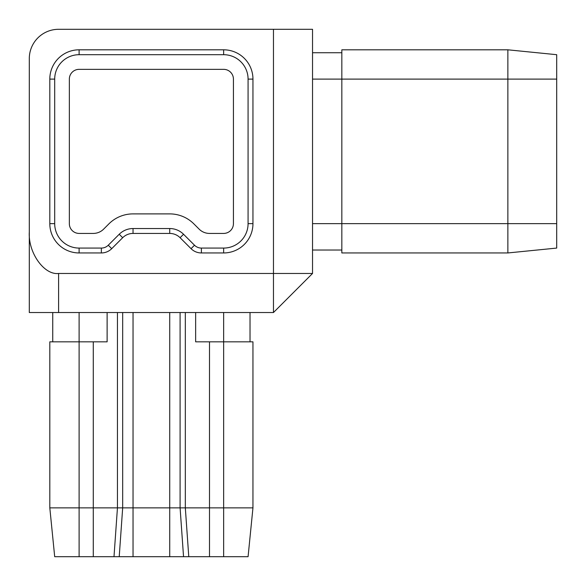 <?xml version="1.0" encoding="UTF-8"?>
<svg xmlns="http://www.w3.org/2000/svg" width="586" height="586" viewBox="0 0 586 586"><rect width="100%" height="100%" fill="white"/><g stroke="black" fill="none" stroke-linecap="round" stroke-linejoin="round"><path stroke-width="0.88" d="M69.346 79.11L69.346 223.654A9.764 9.764 0 0 0 79.11 233.426L93.277 233.426A14.65 14.65 0 0 0 103.634 229.133L108.864 223.903A34.186 34.186 0 0 1 133.037 213.89L169.735 213.89A34.186 34.186 0 0 1 193.9 223.903L199.13 229.133A14.65 14.65 0 0 0 209.495 233.426L223.654 233.426A9.764 9.764 0 0 0 233.426 223.654L233.426 79.11A9.764 9.764 0 0 0 223.654 69.346L79.11 69.346A9.764 9.764 0 0 0 69.346 79.11M49.81 507.864L54.696 556.7L79.11 556.7L79.11 341.836L49.81 341.836L49.81 507.864L252.954 507.864L252.954 341.836L195.643 341.836L195.643 312.536M79.11 312.536L79.11 341.836L107.121 341.836L107.121 312.536M79.11 556.7L248.076 556.7L252.954 507.864M52.74 341.836L52.74 312.536L58.6 312.536L29.3 312.536L29.3 232.027C27.989 252.529 44.104 275.317 58.6 273.464L273.464 273.464L273.464 29.3L58.6 29.3A29.3 29.3 0 0 0 29.3 58.6L29.3 232.027M273.464 29.3L312.536 29.3L312.536 273.464L273.464 273.464L273.464 312.536L58.6 312.536L58.6 273.464M507.864 252.954L556.7 248.076L556.7 54.696L507.864 49.81L507.864 252.954L341.836 252.954L341.836 223.654L312.536 223.654M507.864 49.81L341.836 49.81L341.836 223.654L556.7 223.654M312.536 273.464L273.464 312.536M223.654 49.81A29.3 29.3 0 0 1 252.954 79.11L252.954 223.654A29.3 29.3 0 0 1 223.654 252.954L201.401 252.954A14.65 14.65 0 0 1 191.043 248.669L180.092 237.711A14.65 14.65 0 0 0 169.735 233.426L133.037 233.426A14.65 14.65 0 0 0 122.679 237.711L111.721 248.669A14.65 14.65 0 0 1 101.363 252.954L79.11 252.954A29.3 29.3 0 0 1 49.81 223.654L49.81 79.11A29.3 29.3 0 0 1 79.11 49.81L223.654 49.81L223.654 54.696A24.414 24.414 0 0 1 248.076 79.11L248.076 223.654A24.414 24.414 0 0 1 223.654 248.076L201.401 248.076A9.764 9.764 0 0 1 194.493 245.212L183.543 234.261A19.536 19.536 0 0 0 169.735 228.54L133.037 228.54A19.536 19.536 0 0 0 119.222 234.261L108.271 245.212A9.764 9.764 0 0 1 101.363 248.076L79.11 248.076A24.414 24.414 0 0 1 54.696 223.654L54.696 79.11A24.414 24.414 0 0 1 79.11 54.696L223.654 54.696M199.13 229.133L193.9 223.903M169.735 213.89L133.037 213.89M341.836 250.024L312.536 250.024M341.836 52.74L312.536 52.74M250.024 312.536L250.024 341.836M223.654 556.7L223.654 312.536M209.495 556.7L209.495 341.836M188.773 556.7L185.323 507.864L185.323 312.536M113.992 556.7L117.449 507.864L117.449 312.536M93.277 556.7L93.277 341.836M183.543 556.7L180.092 507.864L180.092 312.536M169.735 556.7L169.735 312.536M133.037 556.7L133.037 312.536M119.222 556.7L122.679 507.864L122.679 312.536M556.7 79.11L312.536 79.11M79.11 54.696L79.11 49.81M54.696 79.11L49.81 79.11M54.696 223.654L49.81 223.654M79.11 248.076L79.11 252.954M101.363 248.076L101.363 252.954M108.271 245.212L111.721 248.669M119.222 234.261L122.679 237.711M133.037 228.54L133.037 233.426M169.735 228.54L169.735 233.426M183.543 234.261L180.092 237.711M194.493 245.212L191.043 248.669M201.401 248.076L201.401 252.954M223.654 248.076L223.654 252.954M248.076 223.654L252.954 223.654M248.076 79.11L252.954 79.11"/></g></svg>
